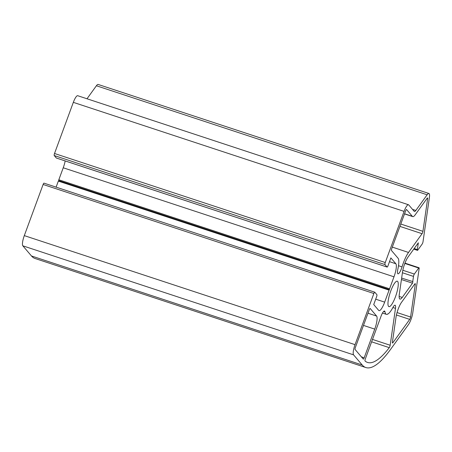 <?xml version="1.0" encoding="UTF-8"?>
<svg xmlns="http://www.w3.org/2000/svg" width="452" height="452" viewBox="0 0 452 452"><rect width="100%" height="100%" fill="white"/><g stroke="black" fill="none" stroke-linecap="round" stroke-linejoin="round"><path stroke-width="0.68" d="M415.213 214.79L427.18 198.202A1.791 0.424 -71.8 0 1 427.536 197.942A1.791 0.424 -71.8 0 1 427.632 198.733L422.936 231.334A1.791 0.424 -71.8 0 1 422.066 233.69L408.523 252.459A17.566 4.158 108.2 0 0 402.031 266.883A7.17 1.701 -71.8 0 1 397.969 273.805A7.17 1.701 -71.8 0 1 397.85 269.189A17.566 4.158 108.2 0 0 398.059 258.228L391.505 250.532A1.791 0.424 -71.8 0 1 391.799 248.493L405.647 210.847A1.791 0.424 -71.8 0 1 406.529 209.519A1.791 0.424 -71.8 0 1 406.58 209.553L412.377 216.35A12.549 2.972 108.2 0 0 412.738 216.61A12.549 2.972 108.2 0 0 415.213 214.79M387.991 313.971A21.51 5.096 108.2 0 0 392.912 307.49A7.17 1.701 -71.8 0 1 395.093 305.207A7.17 1.701 -71.8 0 1 395.483 308.366L390.172 345.249A1.791 0.424 -71.8 0 1 389.274 347.644A120.085 28.442 -71.8 0 1 367.532 362.436A120.085 28.442 -71.8 0 1 365.041 360.995A1.791 0.424 -71.8 0 1 365.323 358.944L380.991 316.349A7.17 1.701 -71.8 0 1 384.511 311.038A7.17 1.701 -71.8 0 1 384.98 311.863A21.51 5.096 108.2 0 0 386.375 314.338A21.51 5.096 108.2 0 0 387.567 314.208L387.726 313.886M392.856 342.757A1.791 0.424 -71.8 0 1 392.5 343.017A1.791 0.424 -71.8 0 1 392.404 342.232L395.975 317.417A11.47 2.718 -71.8 0 1 401.523 302.337L414.834 283.89A1.791 0.424 -71.8 0 1 415.19 283.636A1.791 0.424 -71.8 0 1 415.286 284.421L410.591 317.027A1.791 0.424 -71.8 0 1 409.721 319.378L392.856 342.757L392.37 342.599M369.244 309.795A1.791 0.424 -71.8 0 1 370.126 308.467A1.791 0.424 -71.8 0 1 370.177 308.501L376.618 316.067A11.47 2.718 -71.8 0 1 374.736 329.118L364.193 357.775A1.791 0.424 -71.8 0 1 363.318 359.103A1.791 0.424 -71.8 0 1 363.267 359.063L355.097 349.481A1.791 0.424 -71.8 0 1 355.391 347.441L369.244 309.795M401.642 278.093L412.896 281.619L412.512 283.189L402.229 297.433A11.47 2.718 -71.8 0 1 399.969 299.094A11.47 2.718 -71.8 0 1 399.342 294.049L402.5 272.121A11.47 2.718 -71.8 0 1 408.049 257.041L418.332 242.797L417.354 249.577A1.791 0.424 108.2 0 0 417.45 250.363A1.791 0.424 108.2 0 0 417.806 250.103L422.151 244.08A1.791 0.424 108.2 0 0 423.021 241.724L429.4 197.434A8.961 2.124 108.2 0 0 428.908 193.49A8.961 2.124 108.2 0 0 427.146 194.789L415.834 210.462A7.17 1.701 -71.8 0 1 414.422 211.502A7.17 1.701 -71.8 0 1 414.213 211.355L408.738 204.931A8.961 2.124 108.2 0 0 408.478 204.75A8.961 2.124 108.2 0 0 404.082 211.389L385.262 262.527A1.791 0.424 108.2 0 0 384.968 264.567L387.076 267.042A1.791 0.424 108.2 0 0 387.127 267.075A1.791 0.424 108.2 0 0 388.008 265.748L390.861 257.9L395.862 263.759A11.47 2.718 -71.8 0 1 393.986 276.816L389.082 290.144L58.331 181.105L56.11 187.145M417.45 244.018L418.123 244.238M428.908 193.49L98.163 84.456A8.961 2.124 108.2 0 0 96.395 85.756L87.004 98.773M408.478 204.75L77.733 95.717A8.961 2.124 108.2 0 0 73.331 102.355L54.517 153.494A1.791 0.424 108.2 0 0 54.223 155.533L56.325 158.002A1.791 0.424 108.2 0 0 56.381 158.042A1.791 0.424 108.2 0 0 56.444 158.042M65.173 160.94A11.47 2.718 -71.8 0 1 63.235 167.782L58.822 179.772L389.573 288.805M58.822 179.772L58.703 180.591L389.454 289.625M58.703 180.591L58.331 181.105M389.082 290.144L384.669 302.134A11.47 2.718 -71.8 0 1 379.036 310.631A11.47 2.718 -71.8 0 1 378.703 310.4L373.725 304.563L376.606 296.732A1.791 0.424 108.2 0 0 376.9 294.693L374.798 292.224A1.791 0.424 108.2 0 0 374.742 292.184A1.791 0.424 108.2 0 0 373.866 293.512L355.046 344.656A8.961 2.124 108.2 0 0 353.577 354.854L362.227 365.001A125.458 29.713 108.2 0 0 365.849 367.544A125.458 29.713 108.2 0 0 390.579 349.373L408.438 324.621A8.961 2.124 108.2 0 0 412.772 312.841L419.157 268.556A1.791 0.424 108.2 0 0 419.055 267.765A1.791 0.424 108.2 0 0 418.705 268.025L414.354 274.053A1.791 0.424 108.2 0 0 413.49 276.409L412.716 281.749M397.687 281.472A13.39 3.17 -71.8 0 1 395.811 295.811A13.39 3.17 -71.8 0 1 388.918 306.631A13.39 3.17 -71.8 0 1 390.099 292.919A13.39 3.17 -71.8 0 1 397.302 281.2A13.39 3.17 -71.8 0 1 397.687 281.472M44.047 183.184A1.791 0.424 108.2 0 0 43.997 183.15A1.791 0.424 108.2 0 0 43.115 184.478L24.301 235.616A8.961 2.124 108.2 0 0 22.832 245.82L31.476 255.968A125.458 29.713 108.2 0 0 35.098 258.51L365.849 367.544M427.632 198.733L426.959 198.513M422.936 231.334L400.794 224.034M422.066 233.69L399.93 226.39M408.523 252.459L392.308 247.114M402.031 266.883L398.494 265.714M384.98 311.863L383.646 311.428M367.984 313.219L376.618 316.067M363.498 325.417L374.736 329.118M361.368 356.843L364.193 357.775M414.19 248.532L417.354 249.577M96.395 85.756L427.146 194.789M412.523 209.372L415.834 210.462M73.331 102.355L404.082 211.389M54.517 153.494L385.262 262.527M54.223 155.533L384.968 264.567M56.325 158.002L387.076 267.042M389.511 261.663L395.862 263.759M63.235 167.782L393.986 276.816M375.708 299.179L384.669 302.134M412.377 216.35L404.568 213.779M389.274 347.644L371.623 341.825M390.172 345.249L372.504 339.424M395.483 308.366L392.901 307.513M414.614 284.201L415.286 284.421M396.427 314.999L409.721 319.378M410.591 317.027L397.048 312.558M43.115 184.478L373.866 293.512M24.301 235.616L355.046 344.656M22.832 245.82L353.577 354.854M31.476 255.968L362.227 365.001M404.839 263.454L418.705 268.025M402.834 270.256L414.354 274.053M402.41 272.759L413.49 276.409M401.432 279.539L412.512 283.189M399.139 296.416L402.229 297.433M386.375 314.338L382.482 313.055M417.45 250.363L413.749 249.142M387.127 267.075L56.381 158.042M412.738 216.61L404.529 213.898M374.742 292.184L43.997 183.15M419.055 267.765L404.964 263.12"/></g></svg>
